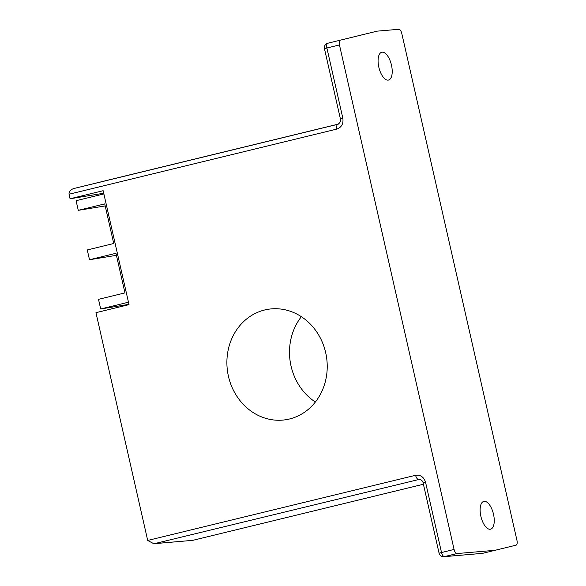 <?xml version="1.0" encoding="UTF-8"?>
<svg xmlns="http://www.w3.org/2000/svg" width="586" height="586" viewBox="0 0 586 586"><rect width="100%" height="100%" fill="white"/><g stroke="black" fill="none" stroke-linecap="round" stroke-linejoin="round"><path stroke-width="0.88" d="M116.416 255.32L89.497 259.73L115.962 253.299L124.957 292.897L98.499 299.336L100.689 308.976L128.957 304.339M103.876 193.937L76.085 200.698L78.275 210.337L104.74 203.899L113.735 243.505L87.277 249.944L89.497 259.73M100.689 308.976L128.473 302.215M105.194 205.928L78.275 210.337M480.872 516.325A14.306 6.387 -103.7 0 1 483.809 501.389A14.306 6.387 -103.7 0 1 493.507 514.252A14.306 6.387 -103.7 0 1 490.57 529.187A14.306 6.387 -103.7 0 1 480.872 516.325M378.827 67.192A14.306 6.387 -103.7 0 1 381.764 52.257A14.306 6.387 -103.7 0 1 391.47 65.119A14.306 6.387 -103.7 0 1 388.533 80.055A14.306 6.387 -103.7 0 1 378.827 67.192M264.674 309.979A55.926 50.008 80.7 0 1 268.014 309.305A55.926 50.008 80.7 0 1 326.072 354.53A55.926 50.008 80.7 0 1 289.447 419.005A55.926 50.008 80.7 0 1 286.107 419.679A55.926 50.008 80.7 0 1 228.049 374.461A55.926 50.008 80.7 0 1 264.674 309.979M419.583 479.319L154.623 543.61L153.788 543.72L147.701 540.446L95.95 312.675L129.023 304.632L103.143 190.714L70.071 198.764L69.038 194.23C68.877 191.519 70.51 189.608 73.946 188.494L337.88 124.291A4.563 2.036 76.3 0 0 336.928 129.059C341.587 127.33 343.557 123.719 342.847 118.226L340.407 118.907C341.015 121.031 340.166 122.826 337.873 124.291L337.873 124.291M377.194 31.146L327.823 43.232L377.194 31.146L398.817 29.3A4.563 2.036 76.3 0 1 401.776 33.431L516.962 540.409A4.563 2.036 76.3 0 1 516.024 545.178L482.578 553.352L443.91 556.7A4.563 4.073 -94.9 0 0 444.466 556.612L482.578 553.352M340.393 40.178A4.563 2.036 76.3 0 0 339.455 44.939L454.077 549.426A4.563 2.036 76.3 0 0 457.029 553.55L495.141 550.298M315.356 402.025A55.926 50.008 80.7 0 1 301.365 316.696M70.071 198.764L103.715 193.241M423.414 484.241L192.735 540.351L153.788 543.72M338.466 124.078L110.732 179.47M339.455 44.939L326.893 48.001A4.563 2.036 -103.7 0 1 327.823 43.232L364.617 34.208M423.114 482.937L425.553 482.256C423.825 477.004 420.506 474.682 415.591 475.283A4.563 2.036 76.3 0 0 418.55 479.407L419.1 479.319C421.957 479.429 423.253 482.454 423.114 482.937L439.068 553.162L454.077 549.426M327.823 43.232A4.563 4.563 0 0 0 324.454 48.682L326.893 48.001L342.847 118.226M336.928 129.059L69.038 194.23M147.701 540.446L415.591 475.283M425.553 482.256L441.507 552.481A4.563 2.036 -103.7 0 0 444.466 556.612L457.029 553.55M154.623 543.61L192.735 540.351M110.747 179.47L73.946 188.494L110.739 179.47M324.454 48.682L340.407 118.907M439.068 553.162A4.563 4.563 0 0 0 443.91 556.7"/></g></svg>
